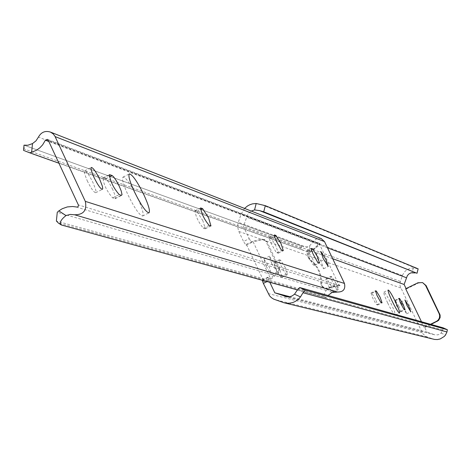 <?xml version="1.0" encoding="UTF-8"?>
<svg xmlns="http://www.w3.org/2000/svg" width="471" height="471" viewBox="0 0 471 471"><rect width="100%" height="100%" fill="white"/><g stroke="black" fill="none" stroke-linecap="round" stroke-linejoin="round"><path stroke-width="0.35" stroke-dasharray="2.35 1.77" d="M271.72 263.542L277.154 271.873L274.829 264.508L269.4 256.189L271.72 263.542M266.186 266.286L271.632 274.605L269.324 267.24L263.878 258.926L266.186 266.286M375.658 299.421L371.907 293.256L371.007 292.997L372.502 297.625L376.064 304.125L377.607 305.02L375.658 299.421M387.745 303.083C391.466 310.619 393.944 314.64 395.181 315.134C395.611 314.257 394.321 310.601 391.313 304.16C387.604 296.642 385.131 292.632 383.883 292.12C383.447 292.974 384.736 296.63 387.745 303.083M402.852 307.651L406.62 313.81L404.618 308.187L400.845 302.035L402.852 307.651M398.978 306.48L395.469 300.657L394.669 300.427L396.117 304.808L399.473 310.96L400.862 311.796L398.978 306.48M336.117 283.56L331.896 276.73L330.807 276.412L330.972 277.949L332.379 281.511L336.335 288.664L338.172 289.694L336.117 283.56M331.225 285.974L326.998 279.144L325.897 278.832L326.056 280.375L327.457 283.942L331.419 291.084L333.268 292.108L331.225 285.974M285.432 267.805L280.645 260.204L279.291 259.815L279.421 261.529L280.934 265.467L285.361 273.363L286.256 274.193L287.587 274.552L285.432 267.805M280.033 270.478L275.235 262.883L273.869 262.5L273.987 264.219L275.5 268.158L279.927 276.047L280.828 276.877L282.17 277.225L280.033 270.478M244.561 208.429L241.123 214.128L238.09 222.936L237.62 226.239L238.497 230.796L243.536 241.493L249.194 238.685L243.436 226.522L247.458 215.059L249.059 212.78L251.249 211.061M418.089 268.853L413.291 267.975L411.283 268.111L407.486 269.447L405.084 271.296L402.793 274.628L400.385 281.428L399.926 283.777L400.12 286.156L422.587 333.421L425.684 336.359L433.597 339.214M416.488 268.517L261.105 204.432M327.475 247.805L246.68 217.16M332.667 258.703L243.436 226.522M430.488 324.278L424.171 327.363L424.754 327.522L426.938 332.073L289.883 296.706M424.171 327.363L421.474 321.746M405.678 288.788L406.29 289.006L406.09 288.588M249.194 238.685L251.702 242.506L246.05 245.309L243.536 241.493M253.162 241.858L270.843 279.215L269.7 278.891L277.861 272.079L278.591 270.748L278.744 268.87L265.88 241.346L263.754 239.38L261.511 239.233L262.665 239.633L253.162 241.858L251.991 241.464L251.761 242.412M262.235 280.245L268.335 277.443L269.7 278.891L264.048 281.687L246.351 244.266L246.115 245.22M268.335 277.443L267.97 277.219L269.023 280.598L267.057 281.57M269.848 282.341L269.023 280.598M443.211 327.857L442.828 330.041L440.797 333.439L438.118 334.816L435.116 334.893L287.345 296.895M433.608 334.398L426.938 332.073M442.828 330.041L297.301 290.065M262.677 280.239L264.048 281.687M406.29 289.006L418.548 282.989L422.923 282.73M431.059 324.437L424.754 327.522M246.351 244.266L251.991 241.464L261.511 239.233M278.408 267.787L279.527 268.129L267.022 241.747L265.88 241.346M270.843 279.215L278.443 272.945L277.325 272.615M279.527 268.129L279.809 270.719L278.443 272.945M262.665 239.633L264.902 239.78L267.022 241.747M87.223 180.752C90.997 188.353 93.811 192.345 95.678 192.721L96.025 191.52L95.672 189.583L93.064 182.772C89.313 175.194 86.499 171.203 84.621 170.808L84.274 171.55L84.621 173.929L87.223 180.752M275.988 246.068L270.872 237.932L269.4 237.455L269.536 239.268L271.143 243.436L275.853 251.838L276.813 252.744L278.261 253.174L275.988 246.068M318.567 260.804L323.618 268.758L321.275 261.741L316.229 253.792L318.567 260.804M112.781 189.595L109.926 184.19L107.153 180.163L105.893 178.945L102.972 177.967C103.608 184.55 106.835 191.191 112.663 197.902L115.212 198.65L115.513 197.973L114.959 195.059L112.781 189.595M202.889 220.775L196.866 211.45L194.935 210.831C195.759 216.578 198.568 222.371 203.36 228.205L205.262 228.765L202.889 220.775M133.917 190.755C128.724 181.594 125.109 177.031 123.072 177.078C121.665 178.597 123.296 184.52 127.965 194.847C134.618 208.282 139.51 215.347 142.631 216.03C144.002 214.582 142.507 208.959 138.156 199.162M312.597 258.738L307.916 251.184L306.645 250.772L306.815 252.456L308.34 256.342L312.697 264.178L313.551 265.014L314.799 265.391L312.597 258.738M321.187 238.567L318.649 238.232L315.647 239.35L309.117 246.333L306.344 246.957L302.824 246.48L24.027 145.168M339.656 285.114L326.856 288.458L324.878 288.405L322.753 286.539L321.575 283.077C321.705 273.545 318.06 265.885 310.648 260.092L308.476 256.354L308.564 254.258L309.777 252.556L308.935 252.256L319.438 244.09L338.861 284.873L339.656 285.114L339.927 285.679L338.773 287.104L335.328 286.686L331.884 287.163L328.67 288.511L326.132 290.377L323.801 295.5L323.995 296.489L325.967 297.772L328.052 295.5M325.967 297.772L297.395 289.912M323.995 296.489L58.475 223.054M323.801 295.5L56.385 221.029M326.132 290.377L57.268 212.303M319.438 244.09L320.262 244.402L319.997 243.843L48.172 140.111M301.328 245.95L301.093 248.311L302.023 249.695L307.84 251.92L310.86 251.072L313.168 249.848L316.382 246.892L318.19 243.884L319.479 243.354L319.997 243.843M307.84 251.92L58.946 163.231M302.023 249.695L23.574 150.39M23.585 149.384L24.039 148.93L24.41 145.298M301.093 248.311L24.039 148.93M309.777 252.556L320.262 244.402M309.541 258.75L308.693 258.461L307.869 256.724L308.711 257.013M321.575 283.077L320.751 282.83C320.881 273.28 317.23 265.603 309.806 259.804L310.648 260.092M322.753 286.539L321.928 286.297L321.104 284.549L321.923 284.796M338.861 284.873L326.044 288.217L326.856 288.458M308.935 252.256L307.616 254.305L307.869 256.724M308.693 258.461L309.806 259.804M320.751 282.83L321.104 284.549M321.928 286.297L324.06 288.164L326.044 288.217M371.907 293.256L375.469 291.502M395.469 300.657L398.902 298.973M326.998 279.144L331.896 276.73M275.235 262.883L280.645 260.204M400.385 281.428L238.291 222.3M400.75 287.964L238.768 231.402M402.417 275.57L241.123 214.128M432.82 338.979L282.924 302.435M426.991 336.942L274.864 299.615M422.128 332.579L268.146 293.545M413.291 267.975L412.125 272.585M441.174 333.103L445.495 335.046M417.954 282.765L418.548 282.989M274.016 262.5L279.438 259.815M280.828 276.877L286.256 274.193M282.029 277.231L287.445 274.552M326.003 278.832L330.913 276.412M332.185 291.826L337.101 289.406M333.168 292.108L338.072 289.694M394.739 300.427L398.849 298.408M400.079 311.584L404.306 309.512M400.797 311.796L405.025 309.724M371.089 292.997L375.416 290.872M376.723 304.79L381.186 302.594M377.53 305.025L381.987 302.835M270.872 237.932L274.434 236.159M105.569 178.78L109.402 176.849M196.866 211.45L200.605 209.577M307.916 251.184L311.355 249.477M313.615 241.864L38.428 137.102M61.46 225.026L61.059 224.761M338.773 287.104L76.573 207.105M339.927 285.679L78.351 204.885M318.19 243.884L48.813 141.488M331.896 292.532L327.215 289.482M309.212 251.638L309.765 246.027M313.551 265.014L318.266 262.688M306.78 250.778L311.272 248.558M314.669 265.391L319.373 263.065M203.36 228.205L209.089 225.35M195.182 210.843L200.499 208.188M205.026 228.765L210.743 225.915M112.663 197.902L119.216 194.611M103.343 177.979L109.272 174.994M114.859 198.638L121.394 195.359M276.813 252.744L281.864 250.236M269.565 237.461L274.34 235.088M278.102 253.174L283.142 250.672M271.632 274.605L277.154 271.873M395.181 315.134L399.49 313.021M406.62 313.81L410.789 311.767M434.627 334.775L285.868 296.677M284.702 302.941L284.001 302.771M264.902 239.78L263.754 239.38M267.97 277.219L262.306 280.021M251.702 242.506L246.05 245.309M273.869 262.5L279.291 259.815M282.17 277.225L287.587 274.552M325.897 278.832L330.807 276.412M333.268 292.108L338.172 289.694M394.669 300.427L398.896 298.349M400.862 311.796L405.089 309.724M400.845 302.035L405.013 299.992M383.883 292.12L388.192 290.006M371.007 292.997L375.469 290.801M377.607 305.02L382.063 302.835M263.878 258.926L269.4 256.189M95.678 192.721L102.39 189.342M323.618 268.758L328.24 266.474M142.631 216.03L148.96 212.857M319.479 243.354L47.388 139.357M301.752 246.109L24.098 145.192M324.06 288.164L324.878 288.405M306.645 250.772L311.355 248.441M314.799 265.391L319.503 263.065M123.072 177.078L129.325 173.929M194.935 210.831L200.658 207.97M205.262 228.765L210.973 225.921M102.972 177.967L109.478 174.688M115.212 198.65L121.742 195.365M316.229 253.792L320.851 251.502M269.4 237.455L274.446 234.947M278.261 253.174L283.295 250.678M84.621 170.808L91.28 167.446"/><path stroke-width="0.71" d="M380.109 297.236L376.358 291.066L375.469 290.801L376.977 295.429L380.533 301.929L382.063 302.835L380.109 297.236M392.072 300.957C395.793 308.499 398.266 312.52 399.49 313.021C399.908 312.149 398.613 308.493 395.605 302.058C391.896 294.54 389.423 290.519 388.192 290.006C387.763 290.854 389.058 294.505 392.072 300.957M407.026 305.608L410.789 311.767L408.775 306.15L405.013 299.992L407.026 305.608M403.188 304.413L399.685 298.585L398.896 298.349L400.35 302.729L403.706 308.888L405.089 309.724L403.188 304.413M251.249 211.061L254.558 209.925L256.189 203.49L252.515 203.861L249.871 204.714L247.416 206.033L244.561 208.429M256.189 203.49L265.297 205.656L263.731 211.826L259.633 210.631L254.558 209.925M259.633 210.631L417.029 273.286L418.101 268.817L265.297 205.656M416.976 273.257L263.731 211.826M406.09 288.588L404.118 284.472L407.362 275.623L408.94 273.922L410.995 272.844L415.281 272.903M406.444 277.76L327.475 247.805M404.118 284.472L332.667 258.703M421.474 321.746L405.678 288.788L417.954 282.765L422.599 282.606L426.125 285.609L440.12 315.07L440.12 317.619L438.601 320.398L431.059 324.437M289.883 296.706L274.805 292.821L269.848 282.341M287.345 296.895L274.805 292.821M294.51 294.21L297.301 290.065L299.644 287.516L305.379 290.107L303 292.738L300.492 296.913L294.51 294.21L292.238 295.859L289.588 296.765L286.804 296.842L284.037 296.047M284.702 302.941L434.533 339.426L437.382 339.562L440.179 338.967L444.23 336.482L445.495 335.046L446.967 331.967L447.362 329.724L443.187 327.845L299.644 287.516M443.187 327.845L447.362 329.724L305.379 290.107M446.967 331.967L303 292.738M267.057 281.57L263.354 283.401L269.547 295.806L271.408 297.69L273.639 299.109L284.001 302.771C290.642 304.207 296.141 302.252 300.492 296.913M263.354 283.401L262.235 280.245M437.047 321.516L436.476 321.346L430.488 324.278M426.125 285.609L425.543 285.385L439.137 313.686L439.696 313.863M436.476 321.346L438.036 320.233L439.384 318.066L439.667 315.529L439.137 313.686M425.543 285.385L422.599 282.606M93.965 177.355C97.733 184.962 100.541 188.959 102.39 189.342L102.731 188.606L102.366 186.216L99.752 179.404C95.996 171.821 93.187 167.829 91.333 167.423L90.991 168.612L91.345 170.537L93.965 177.355M281.016 243.578L275.906 235.429L274.446 234.947L274.593 236.754L276.206 240.922L280.91 249.324L281.864 250.236L283.295 250.678L281.016 243.578M323.2 258.514L328.24 266.474L325.885 259.462L320.851 251.502L323.2 258.514M119.287 186.322L116.431 180.917L113.67 176.878L112.098 175.489L109.519 174.664C110.185 181.235 113.417 187.882 119.216 194.611L121.394 195.359L122.036 194.7L121.212 190.985L119.287 186.322M208.582 217.932L202.571 208.594L200.658 207.97C201.506 213.71 204.32 219.498 209.089 225.35L210.973 225.921L208.582 217.932M134.335 191.644C140.994 205.091 145.869 212.162 148.96 212.857C150.326 211.296 148.677 205.362 144.002 195.071C137.397 181.712 132.528 174.653 129.401 173.893C128.018 175.406 129.66 181.323 134.335 191.644M138.156 199.162L133.917 190.755M317.283 256.418L312.614 248.859L311.355 248.441L311.531 250.119L313.062 254.004L317.413 261.847L318.266 262.688L319.503 263.065L317.283 256.418M65.999 215.583L70.238 214.429L74.583 214.77C83.538 214.8 87.111 210.331 85.316 201.37L54.901 136.178L53.194 133.905L50.462 132.092C45.204 130.461 41.189 132.133 38.428 137.102L35.996 140.847L32.511 143.59L31.622 152.298L36.544 150.202L39.823 147.835L42.62 144.874L45.41 140.193L47.388 139.357L48.172 140.111L78.439 205.12L78.286 206.351L77.309 207.105L72.634 206.504L67.324 206.928L62.272 208.712L58.857 210.878L65.999 215.583C60.841 219.645 59.269 222.765 61.277 224.95L297.395 289.912M328.052 295.5L331.896 292.532L337.501 292.032C343.341 292.079 345.661 289.212 344.46 283.442L324.519 241.605L321.187 238.567M61.059 224.761L58.263 222.954L56.385 221.029L57.268 212.303L58.857 210.878M31.622 152.298L29.602 152.781L23.574 150.39L24.015 145.162L27.86 145.233L32.511 143.59M58.946 163.231L29.602 152.781M375.469 291.502L376.358 291.066M398.902 298.973L399.685 298.585M274.434 236.159L275.906 235.429M109.402 176.849L112.098 175.489M200.605 209.577L202.571 208.594M311.355 249.477L312.614 248.859M324.519 241.605L55.113 136.602M344.46 283.442L85.316 201.37M337.501 292.032L74.583 214.77M48.813 141.488L45.41 140.193M200.499 208.188L200.899 207.982M109.272 174.994L109.89 174.682M285.868 296.677L285.438 296.571M418.148 268.847L417.029 273.286M321.469 238.679L50.462 132.092M58.263 222.954L61.218 224.908"/></g></svg>
